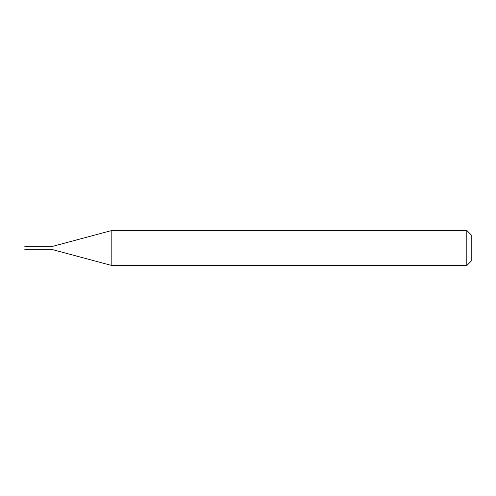 <?xml version="1.0" encoding="UTF-8"?>
<svg xmlns="http://www.w3.org/2000/svg" width="496" height="496" viewBox="0 0 496 496"><rect width="100%" height="100%" fill="white"/><g stroke="black" fill="none" stroke-linecap="round" stroke-linejoin="round"><path stroke-width="0.74" d="M27.1 248C27.1 249.693 27.1 249.693 27.1 248C27.1 246.307 27.1 246.307 27.1 248L24.8 248C24.8 246.307 24.8 246.307 24.8 248C24.8 246.307 24.8 246.307 24.8 248C24.8 249.693 24.8 249.693 24.8 248C24.8 249.693 24.8 249.693 24.8 248L27.1 248C27.1 249.693 27.1 249.693 27.1 248C27.1 246.307 27.1 246.307 27.1 248C27.1 246.307 27.1 246.307 27.1 248C27.1 249.693 27.1 249.693 27.1 248L27.429 248C27.429 246.307 27.429 246.307 27.429 248L27.1 248M471.2 248L471.2 261.132L471.2 234.868L471.2 248L466.823 248L466.823 230.491L466.823 248L111.817 248L111.817 230.491L111.817 248L51.057 248C51.057 246.419 51.057 246.419 51.057 248L27.429 248C27.429 246.307 27.429 246.307 27.429 248C27.429 249.693 27.429 249.693 27.429 248C27.429 249.693 27.429 249.693 27.429 248L51.057 248C51.057 246.419 51.057 246.419 51.057 248C51.057 249.581 51.057 249.581 51.057 248C51.057 249.581 51.057 249.581 51.057 248L111.817 248L111.817 230.491L111.817 265.509L111.817 248L111.817 265.509L111.817 248L466.823 248L466.823 230.491L466.823 265.509L466.823 248L466.823 265.509L466.823 248L471.2 248L471.2 261.132L471.2 248M24.8 246.686L27.429 246.686M24.8 249.314L27.429 249.314M27.429 246.772L51.057 246.772L111.817 230.491L466.823 230.491L471.2 234.868M27.429 249.228L51.057 249.228L111.817 265.509L466.823 265.509L471.2 261.132"/></g></svg>

